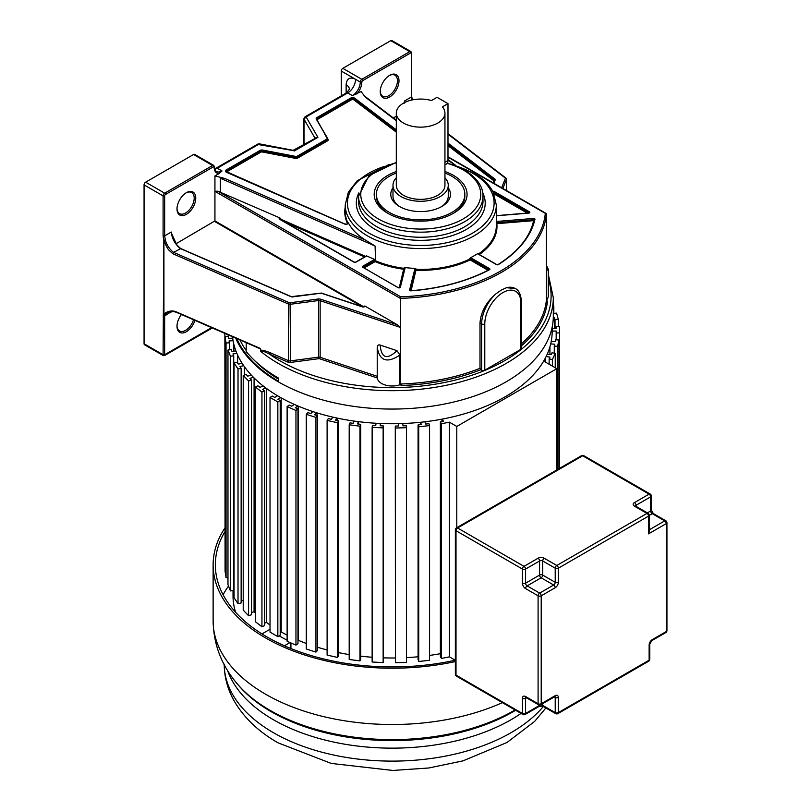 <?xml version="1.0" encoding="UTF-8"?>
<svg xmlns="http://www.w3.org/2000/svg" width="811" height="811" viewBox="0 0 811 811"><rect width="100%" height="100%" fill="white"/><g stroke="black" fill="none" stroke-linecap="round" stroke-linejoin="round"><path stroke-width="1.22" d="M444.945 164.866L446.385 164.045A7.735 4.471 -120 0 0 447.986 160.497L447.986 103.636L437.038 97.31L431.462 100.534A24.32 14.04 180 0 0 396.305 113.104A24.32 14.04 180 0 0 403.432 123.039A24.32 14.04 180 0 0 429.931 126.08A24.32 14.04 180 0 0 444.945 113.104A24.32 14.04 180 0 0 442.4 106.859L447.986 103.636M396.305 113.104L396.305 185.324A24.32 14.04 0 0 0 403.432 195.248A24.32 14.04 0 0 0 429.931 198.289A24.32 14.04 0 0 0 444.945 185.324L444.945 113.104M444.945 177.741A27.635 15.956 180 0 1 448.26 185.324A27.635 15.956 180 0 1 431.199 200.064A27.635 15.956 180 0 1 401.08 196.607A27.635 15.956 180 0 1 392.99 185.324A27.635 15.956 180 0 1 396.305 177.741M440.92 206.987A27.635 15.956 0 0 0 448.26 196.15L448.26 185.324M392.99 187.838A29.845 17.234 0 0 0 399.519 206.531A29.845 17.234 0 0 0 441.731 206.531L441.731 206.531A29.845 17.234 0 0 0 448.26 187.838M392.99 185.324L392.99 196.15A27.635 15.956 0 0 0 400.33 206.987M444.945 173.027A44.22 25.526 180 0 1 451.899 176.291A44.22 25.526 180 0 1 464.845 194.346A44.22 25.526 180 0 1 437.545 217.936A44.22 25.526 180 0 1 389.361 212.401A44.22 25.526 180 0 1 376.405 194.346A44.22 25.526 180 0 1 396.305 173.027M246.189 342.688L246.189 351.477A161.095 93.012 180 0 0 278.305 377.967L278.305 381.819A161.095 93.012 0 0 0 453.866 401.982A161.095 93.012 0 0 0 553.315 316.047L553.315 297.678A161.095 93.012 180 0 1 466.376 380.247A161.095 93.012 180 0 1 299.391 373.699A161.095 93.012 180 0 1 278.305 363.45A161.095 93.012 180 0 1 260.554 351.275C260.818 350.261 263.778 351.193 269.424 354.093L287.824 362.091A3.315 1.916 0 0 0 290.571 362.436L318.784 358.675A1.105 0.639 180 0 1 319.585 358.736L377.257 377.967A15.003 8.657 0 0 0 399.904 384.779L402.063 385.489A155.54 89.798 0 0 0 480.791 369.694L480 368.326L480 322.971C480.862 311.88 486.225 302.128 496.099 293.714L501.421 289.983L506.49 287.712A27.777 16.038 -60 0 1 515.188 288.534C518.705 289.821 520.834 294.352 521.585 302.148A2.21 1.277 180 0 1 520.936 303.05A25.567 14.76 -60 0 0 502.861 292.609A25.567 14.76 -60 0 0 484.785 323.924A2.21 1.277 180 0 1 481.653 323.924L480 322.971M235.727 338.136A161.095 93.012 0 0 0 278.305 381.819M396.305 120.707L365.457 97.249L361.067 91.562L352.42 95.647L347.706 92.92A2.22 1.287 -120 0 0 346.591 92.809L304.997 116.825L306.112 116.936L304.003 119.146A2.21 1.277 180 0 1 303.892 118.751L303.892 144.682M304.003 144.611L304.003 119.146L314.921 138.063L317.902 137.343L306.112 116.936L347.706 92.92A11.111 6.417 -60 0 0 355.563 79.306L360.277 82.033A2.21 1.277 -60 0 1 361.848 79.316A1.105 0.639 60 0 1 362.629 80.674A1.105 0.639 -60 0 0 361.848 82.033A1.105 0.639 180 0 1 360.277 82.033A11.111 6.417 120 0 1 352.42 95.647M396.305 129.841L354.731 98.222A2.656 1.531 0 0 0 350.737 98.07L316.939 117.585A2.656 1.531 0 0 0 316.3 119.146L327.218 138.063A1.764 1.024 180 0 1 326.792 139.107L297.292 156.138A1.764 1.024 180 0 1 295.488 156.381L262.723 150.076A2.656 1.531 0 0 0 260.007 150.451L226.208 169.965A2.656 1.531 0 0 0 226.482 172.267L344.401 223.948A2.656 1.531 0 0 0 348.537 223.177A75.545 43.622 0 0 0 365.497 240.127L224.799 178.461L214.935 175.926L214.935 191.335L400.32 298.367L400.32 327.391L320.142 300.668L320.142 357.286L319.585 358.736M171.81 235.119L171.273 232.037L164.653 235.859L164.653 195.877A1.105 0.639 -60 0 1 165.434 194.518L213.374 166.843A1.105 0.639 -60 0 1 214.155 167.299A12.216 7.056 120 0 0 219.203 173.463L214.935 175.926M219.203 173.463L222.011 170.939L217.297 168.212L258.891 144.196L257.786 144.084L216.182 168.1A2.22 1.287 60 0 1 217.297 168.212A11.111 6.417 -60 0 1 214.793 169.185M396.305 116.206L393.305 117.94M404.953 102.368L404.73 100.858L404.192 103.271M399.002 80.765A13.27 7.664 120 0 0 389.625 75.352L389.625 75.352A13.27 7.664 120 0 0 380.237 91.602A13.27 7.664 120 0 0 389.625 97.016A13.27 7.664 120 0 0 399.002 80.765M412.11 99.956L411.349 97.046L411.349 53.445A1.105 0.639 -60 0 0 410.559 52.999A1.105 0.639 -120 0 0 409.778 51.64A2.21 1.277 -60 0 1 410.883 51.529L391.865 40.55A2.21 1.277 120 0 0 390.76 40.662L342.82 68.337A2.21 1.277 120 0 0 341.259 71.044L341.259 95.891M380.247 91.136A12.165 7.025 120 0 0 382.762 96.266A12.165 7.025 120 0 0 388.844 95.657A12.165 7.025 120 0 0 397.441 80.765A12.165 7.025 120 0 0 394.916 75.2A12.165 7.025 120 0 0 389.219 75.595M256.783 347.149L260.453 348.882L260.554 351.275M260.453 348.882L255.86 346.591M193.565 154.506L212.594 165.485A2.21 1.277 -60 0 1 213.698 165.383L194.67 154.394A2.21 1.277 120 0 0 193.565 154.506L145.635 182.181A2.21 1.277 120 0 0 144.064 184.888L144.064 343.752A2.21 1.277 120 0 0 144.53 344.766L163.315 355.613L164.43 355.613L212.34 327.958M171.273 232.037C171.973 238.546 174.963 244.04 180.245 248.521L291.058 296.725A1.764 1.024 0 0 0 292.518 296.907L321.197 293.156L362.355 306.872A1.764 1.024 0 0 0 365.001 306.102L397.299 324.745L320.69 299.218A3.315 1.916 0 0 0 318.287 299.006L290.074 302.767A1.105 0.639 180 0 1 289.162 302.655L173.574 252.373C169.651 249.382 166.904 245.267 165.332 240.026L163.822 240.36L163.092 235.859L163.092 195.877A2.21 1.277 -60 0 1 164.653 193.17L212.594 165.485A1.105 0.639 -120 0 1 213.374 166.843M163.822 240.36L163.092 354.742L163.873 355.188L144.064 343.752M177.011 208.478A12.165 7.025 120 0 0 179.515 213.607A12.165 7.025 120 0 0 185.597 212.999A12.165 7.025 120 0 0 194.194 198.107A12.165 7.025 120 0 0 191.68 192.542A12.165 7.025 120 0 0 185.983 192.937M186.378 192.694L186.378 192.694A13.27 7.664 120 0 0 177.001 208.944A13.27 7.664 120 0 0 186.378 214.357A13.27 7.664 120 0 0 195.755 198.107A13.27 7.664 120 0 0 186.378 192.694M363.754 306.832L214.935 220.916L176.007 243.756M214.935 220.916L214.935 191.335L217.764 191.163L279.957 217.956A1.328 0.77 0 0 0 279.531 219.203L354.012 262.206A1.328 0.77 0 0 0 355.887 262.206L366.085 256.317A1.328 0.77 0 0 0 366.46 255.87L374.631 259.449A1.328 0.77 0 0 0 374.206 259.611L362.811 266.201A1.328 0.77 0 0 0 362.811 267.275L398.12 287.662A1.328 0.77 0 0 0 399.478 287.854A1.328 0.77 0 0 0 400.37 287.236L405.115 267.914A1.328 0.77 0 0 0 405.064 267.569A75.545 43.622 0 0 0 415.009 268.4L409.585 289.973A1.328 0.77 0 0 0 411.065 290.835A143.983 83.127 0 0 0 489.499 269.708A1.328 0.77 0 0 0 489.54 268.603L471.019 257.918A1.328 0.77 0 0 0 470.522 257.736A75.545 43.622 0 0 0 477.628 253.63A1.328 0.77 0 0 0 477.943 253.924L496.454 264.609A1.328 0.77 0 0 0 498.37 264.589A143.983 83.127 0 0 0 534.966 219.305A1.328 0.77 0 0 0 533.466 218.453L496.656 221.454A1.328 0.77 0 0 0 496.322 221.515M177.143 312.347A1.105 0.547 -66.5 0 1 176.707 312.458C173.666 311.201 170.391 311.343 166.873 312.884L165.272 314.192L163.934 313.857L163.923 240.421C165.728 245.236 167.421 248.521 169.023 250.264L172.915 253.782A1.105 0.547 113.5 0 1 173.574 252.373L180.65 248.693M365.001 306.102L364.027 306.082L364.027 306.751M397.299 324.745L400.32 327.391L400.32 384.008L402.063 385.489M399.904 384.779L399.904 354.995L396.974 350.676C386.999 360.104 381.383 358.239 380.146 345.06L396.974 350.676M380.146 345.06C378.453 344.482 377.48 345.273 377.227 347.432L377.227 347.432C379.629 361.047 387.192 363.571 399.904 354.995M377.227 347.889L377.227 376.314L320.142 357.286A2.21 1.277 180 0 0 318.541 357.144L318.541 300.526L290.318 304.287A2.21 1.277 180 0 1 288.493 304.064A1.105 0.547 -66.5 0 1 289.162 302.655M515.188 288.534L506.49 287.712M447.986 157.162L545.306 213.354A153.33 88.521 180 0 1 400.746 296.806L400.32 298.367A154.435 89.159 180 0 0 546.442 214.003L545.306 213.354L546.442 214.003L546.442 299.644L547.445 301.56A155.54 89.798 0 0 1 521.585 345.729M480.791 369.694L481.653 370.191A2.21 1.277 0 0 0 484.785 370.191L520.936 349.318A2.21 1.277 0 0 0 521.585 348.416L521.585 302.148M546.502 300.009A15.003 8.657 0 0 0 548.317 295.873L548.317 269.364L546.442 270.529M412.556 99.865L412.069 99.145M260.453 350.707C260.878 349.612 264.092 350.271 270.093 352.673A1.105 0.547 -66.5 0 1 269.424 354.093A158.885 91.734 180 0 0 483.295 371.043A158.885 91.734 180 0 0 522.426 348.446A158.885 91.734 180 0 0 548.317 278.761M211.6 327.634L164.653 354.742L164.653 315.945L165.272 314.192A1.105 0.872 -143.1 0 1 163.822 313.786L163.934 313.857C168.333 310.826 172.52 310.197 176.484 311.951A1.105 0.547 -66.5 0 0 176.707 312.458L258.739 348.142M170.999 311.667L170.908 312.336L171.131 311.657M163.092 315.945A1.105 0.639 180 0 0 164.653 315.945L171.303 311.637M181.441 314.516A13.27 7.664 120 0 0 177.001 326.286A13.27 7.664 120 0 0 184.411 332.591A13.27 7.664 120 0 0 194.934 320.386M163.092 354.742A1.105 0.639 180 0 0 164.653 354.742L163.873 355.188M177.011 325.819A12.165 7.025 120 0 0 179.515 330.949A12.165 7.025 120 0 0 193.505 319.757M377.257 377.967L377.216 347.666M546.442 265.491L546.442 266.12M363.318 267.346L375.544 260.757L375.087 246.037L365.497 240.127M405.064 267.569L403.949 267.975L399.255 287.753M410.315 290.602L415.445 269.688L416.144 269.353L415.009 268.4M470.522 257.736L469.65 258.709L470.086 259.905L488.029 270.276M478.368 253.944L477.628 253.63M279.957 217.956L280.87 219.264L365.548 256.377L366.46 255.87M224.799 178.461L220.369 178.227L220.369 191.832M348.537 223.177L348.132 222.741L348.132 223.37M396.305 171.516A46.43 26.804 0 0 0 387.8 175.389A46.43 26.804 0 0 0 387.79 213.303A46.43 26.804 0 0 0 453.461 213.303A46.43 26.804 0 0 0 453.461 175.389A46.43 26.804 0 0 0 444.945 171.516M376.405 194.346L376.405 196.15A44.22 25.526 0 0 0 388.591 213.749M452.66 213.749A44.22 25.526 0 0 0 464.845 196.15L464.845 194.346M294.606 150.795L259.581 144.794M315.418 138.022L317.902 137.343L294.241 150.998L293.106 150.339L315.033 138.468M278.305 381.14A160.274 92.535 180 0 1 236.771 338.582M240.015 340.002A157.75 91.075 0 0 0 246.189 350.504M254.38 360.337A157.75 91.075 0 0 0 278.305 379.051M232.544 336.747A159.949 92.342 0 0 0 335.318 417.695A159.949 92.342 0 0 0 505.324 396.691A159.949 92.342 0 0 0 552.159 332.53L552.281 326.569M456.786 527.687L456.786 426.444L556.843 368.67L543.684 361.067M456.786 426.444L449.406 422.176L441.458 423.758L440.373 421.933L443.505 421.304L442.198 419.115M424.903 421.791L425.674 424.062L428.928 423.697L429.566 425.593L418.719 426.809L418.081 424.923L421.335 424.558L420.564 422.278M402.793 423.535L403.006 425.856L406.321 425.755L406.493 427.681L395.454 428.015L395.281 426.089L398.596 425.988L398.383 423.666M380.481 423.494L380.136 425.795L383.441 425.968L383.147 427.894L372.137 427.336L372.421 425.41L375.726 425.582L376.081 423.271M358.401 421.649L357.489 423.91L360.723 424.346L359.972 426.221L349.196 424.782L349.957 422.906L353.18 423.332L354.093 421.081M336.97 418.05L335.531 420.22L338.623 420.909L337.427 422.703L327.107 420.422L328.303 418.618L331.405 419.307L332.845 417.138M316.614 412.769L314.668 414.796L317.567 415.729L315.945 417.412L306.284 414.32L307.896 412.637L310.806 413.559L312.752 411.532M297.738 405.905L295.316 407.761L297.972 408.906L295.954 410.447L287.124 406.605L289.142 405.064L291.788 406.22L294.2 404.365M280.697 397.593L277.849 399.225L280.2 400.583L277.838 401.942L270.022 397.431L272.384 396.072L274.726 397.42L277.565 395.778M265.826 387.982L262.612 389.381L264.609 390.912L261.943 392.068L255.293 386.969L257.959 385.813L259.956 387.344L263.159 385.945M253.407 377.277L249.9 378.402L251.501 380.075L248.582 381.008L243.219 375.432L246.149 374.489L247.75 376.162L251.268 375.047M243.706 365.68L239.955 366.511L241.141 368.295L238.018 368.985L234.055 363.024L237.177 362.335L238.363 364.119L242.114 363.287M236.883 353.414L232.97 353.931L233.72 355.796L230.456 356.232L227.972 350.007L231.226 349.582L231.976 351.447L235.889 350.92M233.092 340.711L229.087 340.914L229.371 342.82L226.046 342.992L225.083 336.636L228.408 336.464L228.702 338.369L232.706 338.167M553.315 305.26L553.315 306.294M553.315 315.367L553.315 313.543M553.315 313.431L556.589 313.137L558.313 319.433L555.018 319.737L554.501 317.851L553.284 317.963M552.24 328.506L556.103 328.465L556.052 326.549L559.387 326.519L559.58 332.895L556.245 332.936L556.184 331.02L552.19 331.06M551.227 341.38L555.221 341.664L555.616 339.758L558.941 340.002L557.593 346.327L554.278 346.094L554.673 344.199L550.689 343.915M547.273 354.062L551.156 354.66L552.017 352.805L555.241 353.312L552.382 359.476L549.148 358.979L550.01 357.124L546.127 356.526M556.843 469.924L556.843 368.67M224.87 333.412L225.083 564.213M225.083 336.636L225.083 571.319L226.046 577.675L227.972 577.574M227.972 350.007L227.972 584.701L230.456 590.915L233.72 590.479L233.72 355.796M234.055 363.024L234.055 597.717L238.018 603.668L241.141 602.978L241.141 368.295M241.141 600.931L243.219 600.464M243.219 375.432L243.219 610.115L248.582 615.691L251.501 614.758L251.501 380.075M251.501 612.569L254.076 611.747A159.189 91.907 0 0 0 255.293 612.954A159.189 91.907 180 0 1 254.076 611.747L254.076 377.936M255.293 386.969L255.293 621.652L261.943 626.751L264.609 625.595L264.609 390.912M264.609 623.193L266.424 622.402A159.189 91.907 0 0 0 270.022 624.977A159.189 91.907 180 0 1 266.424 622.402L266.424 388.428M280.2 400.583L280.2 635.266L277.838 636.635L270.022 632.114L270.022 397.431M281.224 397.887L281.224 631.962A159.189 91.907 0 0 0 287.124 635.114A159.189 91.907 180 0 1 281.224 631.962L280.2 632.56M287.124 406.605L287.124 641.298L295.954 645.14L297.972 643.589L297.972 408.906M297.972 640.416L298.195 640.244A159.189 91.907 0 0 0 306.284 643.447A159.189 91.907 180 0 1 298.195 640.244L298.195 406.098M306.284 414.32L306.284 649.003L315.945 652.105L317.567 650.412L317.567 415.729M317.567 647.259A159.189 91.907 0 0 0 327.107 649.946A159.189 91.907 180 0 1 317.567 647.259M327.107 420.422L327.107 655.106L337.427 657.397L338.623 655.592L338.623 420.909M338.623 652.622A159.189 91.907 0 0 0 349.196 654.568A159.189 91.907 180 0 1 338.623 652.622M349.196 424.782L349.196 659.475L359.972 660.904L360.723 659.029L360.723 424.346M360.723 656.17A159.189 91.907 0 0 0 372.137 657.255A159.189 91.907 180 0 1 360.723 656.17M372.137 427.336L372.137 662.019L383.147 662.577L383.441 425.968M383.441 657.843A159.189 91.907 0 0 0 395.281 657.974A159.189 91.907 180 0 1 383.441 657.843M395.281 426.089L395.454 662.699L406.493 662.364L406.493 427.681M406.493 657.62A159.189 91.907 0 0 0 418.081 656.768A159.189 91.907 180 0 1 406.493 657.62M418.081 424.923L418.081 659.607L418.719 661.502L429.566 660.276L429.566 425.593M429.566 655.42A159.189 91.907 0 0 0 440.373 653.686A159.189 91.907 180 0 1 429.566 655.42M440.373 421.933L440.373 656.616L441.458 658.441L449.406 656.859L455.245 660.235M545.397 357.975L545.397 362.061M549.148 364.23L549.148 358.979M552.382 366.096L552.382 359.476M555.241 367.748L555.241 353.312M549.939 346.753L549.939 354.468M554.278 353.16L554.278 346.094M557.593 469.488L557.593 346.327M558.941 468.717L558.941 340.002M556.184 339.799L556.184 331.02M556.245 339.809L556.245 332.936M559.58 468.342L559.58 332.895M556.052 328.465L556.052 326.549M554.501 328.485L554.501 317.851M555.018 328.475L555.018 319.737M558.313 326.529L558.313 319.433M553.822 313.381L553.822 306.203M228.205 336.474L228.205 334.862M228.378 336.464L228.378 334.933M226.046 577.675L226.046 342.992M229.371 349.825L229.371 342.82M233.842 351.193L233.842 344.31M230.456 590.915L230.456 356.232M237.623 363.004L237.623 355.076M238.018 603.668L238.018 368.985M244.405 375.047L244.405 366.684M248.582 615.691L248.582 381.008M261.943 626.751L261.943 392.068M277.838 636.635L277.838 401.942M295.954 645.14L295.954 410.447M315.945 652.105L315.945 417.412M316.979 415.536L316.979 412.89M337.427 657.397L337.427 422.703M337.244 420.595L337.244 418.111M359.972 660.904L359.972 426.221M358.563 424.052L358.563 421.669M383.147 662.577L383.147 427.894M380.552 425.826L380.552 423.494M398.343 423.677L398.343 425.998M395.454 662.699L395.454 428.015M420.422 422.288L420.422 424.66M418.719 661.502L418.719 426.809M441.954 419.165L441.954 421.619M441.458 658.441L441.458 423.758M449.406 422.176L449.406 656.859M233.031 590.57L233.031 595.862A159.189 91.907 0 0 0 235.575 612.244M279.187 635.854A159.189 91.907 0 0 0 279.653 636.118A159.189 91.907 0 0 0 287.124 640.163M290.926 648.526L290.926 642.951M261.973 633.908L269.414 629.61A159.189 91.907 0 0 0 270.022 630.035M290.024 642.555L284.428 645.779M455.356 661.573A179.089 103.392 180 0 1 265.582 637.922A179.089 103.392 180 0 1 213.131 564.811A179.089 103.392 180 0 1 224.87 528.002M224.87 531.752A176.879 102.115 0 0 0 215.341 564.811A176.879 102.115 0 0 0 267.143 637.02A176.879 102.115 0 0 0 455.356 660.205M223.116 594.757A176.879 102.115 180 0 1 228.509 586.039M648.536 533.841L649.185 531.661L649.185 515.218A2.21 1.277 180 0 1 648.536 516.12L558.343 568.187L558.343 582.308A4.42 2.555 120 0 1 555.221 587.722L541.211 595.811L541.211 703.745L555.221 695.656A4.42 2.555 120 0 1 558.343 697.46L558.343 712.605L649.135 660.195L649.135 645.049A4.42 2.555 120 0 1 652.257 639.636L666.287 631.536L666.287 523.602L648.536 533.841L648.536 516.12A2.21 1.277 -120 0 0 646.975 513.404L634.466 506.186A4.42 2.555 0 0 1 634.466 502.577L649.084 494.142L582.643 455.772A2.21 1.277 -120 0 0 581.538 455.67L456.461 527.88A2.21 1.277 60 0 1 457.566 527.981L524.018 566.352L538.017 558.262A2.21 1.277 -120 0 1 539.589 560.969L525.579 569.058L525.579 583.17L539.589 575.08L539.589 560.969A2.21 1.277 0 0 1 542.711 560.969L542.711 575.08L555.221 582.308A2.21 1.277 0 0 0 558.343 582.308M444.945 162.251L447.986 160.497M447.986 160.01L454.667 165.089M356.799 94.025A12.216 7.056 120 0 0 361.848 82.033M410.559 52.999L362.629 80.674M412.323 99.195A1.105 1.105 0 0 1 412.343 99.246L411.674 96.59A1.105 0.639 0 0 1 411.349 97.046L404.73 100.858M411.349 52.543A1.105 0.639 180 0 1 411.349 53.445M342.82 68.337L361.848 79.316L409.778 51.64L390.76 40.662M341.259 71.044L355.563 79.306C349.865 76.629 346.723 78.454 346.135 84.76L346.135 93.072M346.591 92.809L349.389 89.24A11.111 6.417 0 0 0 346.135 84.76M145.635 182.181L164.653 193.17A1.105 0.639 60 0 1 165.434 194.518M164.653 195.877A1.105 0.639 180 0 1 163.092 195.877L144.064 184.888M163.092 235.859A1.105 0.639 0 0 0 164.653 235.859L165.332 240.026M214.631 221.464L362.213 306.67M171.658 233.598L176.697 244.75L180.518 248.45L291.321 296.664L321.409 293.065L362.568 306.791L364.352 306.517A1.105 0.639 0 0 0 364.027 306.082M320.69 299.218L320.142 300.668A2.21 1.277 0 0 0 318.541 300.526L318.287 299.006M521.585 343.671A154.435 89.159 0 0 0 546.442 299.644M400.32 384.008A154.435 89.159 0 0 0 480 368.326M481.653 370.191L481.653 323.924A27.777 16.038 -60 0 1 496.099 293.714M484.785 323.924L484.785 370.191M520.936 349.318L520.936 303.05M493.848 183.266L495.197 179.89A1.764 1.024 0 0 0 494.882 179.049L447.986 143.121M447.986 134.16L505.152 177.954A1.105 0.639 180 0 1 505.344 178.481L501.634 187.757M447.986 144.297L494.355 179.819L494.882 179.049M447.986 145.625L494 180.883L494.355 179.819A1.105 0.639 0 0 1 494.578 180.194A0.659 0.527 -158.2 0 0 494.548 180.346L493.473 183.043M494.467 180.468A1.105 0.639 180 0 0 494.355 180.366L447.986 144.845M270.093 352.673L288.493 360.682L288.493 304.064L172.915 253.782M260.321 348.426L176.484 311.951M290.074 302.767L290.571 362.436M318.784 358.675L318.541 357.144L290.318 360.905A2.21 1.277 0 0 1 288.493 360.682A1.105 0.547 113.5 0 1 287.824 362.091M506.034 178.471A2.21 1.277 180 0 1 506.48 179.241A2.21 1.277 180 0 1 506.419 179.525L502.85 188.466M506.419 190.524L506.419 179.525A1.105 0.882 -158.2 0 0 505.344 178.481M505.152 177.954A1.105 0.72 -52.5 0 1 505.821 177.974L447.986 133.663M495.197 179.89A0.659 0.527 -158.2 0 0 494.578 180.184L493.443 183.033M217.764 191.163L400.746 296.806M496.322 215.777L528.721 213.131A1.328 0.77 0 0 0 529.786 212.614A1.328 0.77 0 0 0 529.471 211.833L494.152 191.447A1.328 0.77 0 0 0 492.723 191.274M527.312 213.121L493.98 193.88M529.005 212.948L493.686 192.258L528.924 212.969M529.188 212.847L529.471 211.833M494.152 191.447L493.169 192.146M478.449 253.985A75.545 43.622 0 0 0 496.322 225.823L496.322 204.95A75.545 43.622 180 0 1 449.679 245.246A75.545 43.622 180 0 1 367.342 235.798A75.545 43.622 180 0 1 366.775 235.454A75.545 43.622 180 0 1 345.222 204.95L345.222 211.489A75.545 43.622 0 0 0 348.101 223.41M364.261 267.894L375.148 261.608L375.544 260.757A75.545 43.622 0 0 0 403.949 268.34L404.405 268.553M411.096 290.713L416.144 269.353A75.545 43.622 0 0 0 469.65 259.074L489.023 269.759M496.656 221.454L496.322 222.518M534.317 219.751L496.748 222.751L533.557 219.74L533.466 218.453M496.322 222.893L496.839 223.664L533.648 220.663L533.557 219.74L534.114 219.842M479.342 254.512A76.214 43.997 0 0 0 496.839 223.664A0.659 0.537 173.9 0 1 496.322 223.481M534.297 220.268A0.659 0.537 12.9 0 1 533.648 220.663A142.655 82.367 180 0 1 525.234 239.64M534.966 219.305A0.659 0.537 -167.1 0 0 534.307 219.801M471.019 257.918L469.65 258.709M489.074 269.728L489.54 268.603M489.256 269.647L470.552 258.729L470.086 259.905A76.214 43.997 0 0 1 416.104 270.276A0.659 0.537 13.8 0 1 415.445 269.688L415.445 269.313A0.659 0.537 -166.2 0 0 414.796 268.715M409.585 289.973A0.659 0.537 13.8 0 1 410.234 290.551L410.234 290.622M416.144 268.988L415.445 269.313L410.244 290.561M404.456 268.319L403.949 267.975M405.115 267.914A0.659 0.537 -166.2 0 0 404.456 268.4L399.762 287.52M398.12 287.662L399.732 287.611A0.659 0.537 13.8 0 1 400.37 287.236M404.263 269.14A0.659 0.537 13.8 0 1 403.797 269.252A76.214 43.997 0 0 1 375.148 261.608L374.682 260.422L363.085 267.224M363.277 267.549L398.576 287.844M362.811 266.201L363.277 267.326M375.544 260.392L374.206 259.611M375.087 246.037L220.369 178.227M284.732 221.981L364.565 256.965M280.048 219.274L280.768 219.69M280.87 218.899L279.805 219.203M347.706 223.907A2.21 1.277 0 0 0 348.213 223.096A2.21 1.277 0 0 0 348.132 222.741M226.208 169.965L226.522 170.503A2.21 1.277 0 0 0 225.874 171.405A2.21 1.277 0 0 0 226.381 172.216M262.723 150.076L262.582 150.684A2.21 1.277 0 0 0 260.321 150.988L226.522 170.503L226.522 171.233L260.321 151.718L260.007 150.451M225.985 171.729A2.21 1.277 180 0 1 226.522 171.233L226.837 171.78A1.764 1.024 180 0 0 226.441 172.114M297.292 156.138L297.607 156.675A2.21 1.277 180 0 1 295.346 156.989L262.582 150.684L262.582 151.414L295.346 157.709L295.488 156.381M226.837 171.78L260.635 152.255L260.321 151.718A2.21 1.277 180 0 1 262.582 151.414L262.45 152.012L295.204 158.317A2.656 1.531 0 0 0 297.921 157.942L327.411 140.921A2.656 1.531 0 0 0 328.05 139.35L327.745 138.823M295.204 158.317L295.346 157.709A2.21 1.277 0 0 0 297.607 157.405L327.097 140.374L326.792 139.107M327.218 138.063L327.634 138.346A2.21 1.277 180 0 1 327.745 138.742A2.21 1.277 180 0 1 327.097 139.654L297.607 156.675L297.921 157.942M327.411 140.921L327.097 140.374A2.21 1.277 0 0 0 327.745 139.472A2.21 1.277 0 0 0 327.654 139.107M327.492 138.103L316.3 119.146M316.939 117.585L317.253 118.122A2.21 1.277 0 0 0 316.604 119.024A2.21 1.277 0 0 0 316.625 119.227M354.731 98.222L354.377 98.739A2.21 1.277 0 0 0 351.051 98.607L317.253 118.122L317.253 118.852L351.051 99.337L350.737 98.07M316.716 119.349A2.21 1.277 180 0 1 317.253 118.852L317.557 119.389A1.764 1.024 180 0 0 317.06 119.957M396.305 130.622L354.377 98.739L354.377 99.469L396.305 131.352M317.557 119.389L351.366 99.875L351.051 99.337A2.21 1.277 180 0 1 354.377 99.469L354.022 99.986L396.305 132.142M345.222 207.119A75.991 43.875 0 0 0 347.645 223.795M260.635 152.255A1.764 1.024 180 0 1 262.45 152.012M351.366 99.875A1.764 1.024 180 0 1 354.022 99.986M458.185 166.731A73.325 42.334 180 0 1 472.62 173.199A73.325 42.334 180 0 1 472.62 233.071A73.325 42.334 180 0 1 368.914 233.071A73.325 42.334 180 0 1 383.35 166.731M358.797 192.937A64.444 37.205 0 0 0 374.611 229.097A64.444 37.205 0 0 0 375.199 229.442A64.444 37.205 0 0 0 453.43 235.21A64.444 37.205 0 0 0 482.738 192.937M376.77 226.725A62.214 35.917 0 0 0 444.58 234.511A62.214 35.917 0 0 0 482.981 201.321L482.981 196.242A62.214 35.917 180 0 1 444.58 229.432A62.214 35.917 180 0 1 376.77 221.646A62.214 35.917 180 0 1 376.203 221.302A62.214 35.917 180 0 1 358.553 196.242L358.553 201.321A62.214 35.917 0 0 0 376.203 226.391A62.214 35.917 0 0 0 376.77 226.725M447.185 163.325A59.994 34.64 180 0 1 463.193 169.935A59.994 34.64 180 0 1 463.193 218.919A59.994 34.64 180 0 1 378.342 218.919A59.994 34.64 180 0 1 396.305 162.798M494 180.883L493.392 183.002M214.155 166.397A1.105 0.639 180 0 1 214.155 167.299M213.698 165.383L214.479 166.843C215.037 170.158 215.696 171.699 216.456 171.486A11.111 6.417 120 0 0 222.011 170.939M515.066 709.96A172.571 99.631 180 0 1 270.742 710.75A172.571 99.631 180 0 1 270.195 710.436A172.571 99.631 180 0 1 236.721 683.186C221.464 665.081 213.607 644.39 213.131 621.114A179.089 103.392 0 0 0 265.582 694.226A179.089 103.392 0 0 0 266.15 694.551A179.089 103.392 0 0 0 502.384 702.64M236.721 683.186L237.887 684.585A171.273 98.881 0 0 0 270.55 711.308A171.273 98.881 0 0 0 271.107 711.632A171.273 98.881 0 0 0 515.624 710.284M224.211 664.655A168.009 97.006 0 0 0 273.419 732.698A168.009 97.006 0 0 0 274.23 733.164A168.009 97.006 0 0 0 543.34 706.503M521.047 713.416A168.009 97.006 180 0 1 273.419 719.732A168.009 97.006 180 0 1 272.861 719.418A168.009 97.006 180 0 1 227.617 670.596M650.189 494.031A2.21 2.21 0 0 1 651.294 495.947A2.21 1.277 180 0 1 650.645 496.849A2.21 1.277 -120 0 0 649.084 494.142A2.21 1.277 -60 0 1 650.189 494.031L583.748 455.67A2.21 1.277 120 0 0 582.643 455.772L457.566 527.981A2.21 1.277 120 0 0 456.005 530.698L522.446 569.058A2.21 1.277 -60 0 1 524.018 566.352A2.21 1.277 60 0 1 525.579 569.058A2.21 1.277 180 0 1 522.446 569.058L522.446 583.17A2.21 1.277 0 0 0 525.579 583.17A2.21 1.277 -120 0 0 527.14 585.877L539.65 593.105L553.66 585.015A2.21 1.277 120 0 0 555.221 582.308L555.221 568.187A2.21 1.277 -60 0 1 556.782 565.48A2.21 1.277 60 0 1 558.343 568.187A2.21 1.277 180 0 1 555.221 568.187L542.711 560.969A2.21 1.277 120 0 1 544.272 558.262L556.782 565.48L646.975 513.404A2.21 1.277 -60 0 1 648.08 513.302L635.571 506.074A2.21 1.277 120 0 0 634.466 506.186M555.221 587.722A2.21 1.277 -120 0 0 553.66 585.015L541.15 577.797A2.21 1.277 60 0 1 539.589 575.08A2.21 1.277 180 0 1 542.711 575.08A2.21 1.277 -60 0 1 541.15 577.797L527.14 585.877A2.21 1.277 120 0 0 525.579 588.583A4.42 2.555 -120 0 1 522.446 583.17M456.461 527.88A2.21 2.21 0 0 0 455.356 529.796A2.21 1.277 180 0 0 456.005 530.698L456.005 675.117L522.446 713.477L522.446 698.332A4.42 2.555 -120 0 1 525.579 696.527L538.088 703.745L538.088 595.811L525.579 588.583M539.65 593.105A2.21 1.277 60 0 1 541.211 595.811A2.21 1.277 180 0 1 538.088 595.811A2.21 1.277 -60 0 1 539.65 593.105M525.579 696.527A2.21 1.277 120 0 0 526.035 697.541L538.545 704.759A2.21 1.277 -60 0 1 538.088 703.745A2.21 1.277 0 0 0 541.211 703.745A2.21 1.277 60 0 1 540.755 704.759L554.765 696.669A2.21 1.277 -120 0 0 555.221 695.656M542.711 703.624L542.711 705.388L555.221 712.605L555.221 697.46L554.308 696.933M558.343 697.46A2.21 1.277 180 0 1 555.221 697.46A2.21 1.277 120 0 0 554.927 696.588M455.356 529.796L455.356 674.215A2.21 1.277 0 0 0 456.005 675.117A2.21 1.277 120 0 0 456.461 676.131L522.913 714.491A2.21 1.277 -60 0 1 522.446 713.477A2.21 1.277 -0 0 0 525.579 713.477L539.589 705.388A2.21 1.277 180 0 1 542.711 705.388A2.21 1.277 120 0 0 543.167 706.401L539.133 706.401A2.21 1.277 -120 0 0 539.589 705.388L539.589 705.053M526.491 697.805L525.579 698.332L525.579 713.477A2.21 1.277 60 0 1 525.122 714.491L539.133 706.401M544.272 558.262A4.42 2.555 0 0 0 538.017 558.262M647.34 512.876L650.645 510.96A2.21 1.277 0 0 0 651.294 510.058L653.321 513.566A2.21 1.277 120 0 0 652.216 513.667A2.21 1.277 60 0 1 650.645 510.96L650.645 496.849L636.037 505.283L636.037 507.088M652.257 639.636A2.21 1.277 60 0 1 651.801 640.649L665.831 632.55A2.21 1.277 -120 0 0 666.287 631.536A2.21 1.277 0 0 0 666.936 630.634L666.936 522.7A2.21 1.277 180 0 1 666.287 523.602A2.21 1.277 -120 0 0 664.716 520.895L652.216 513.667L649.185 515.421M649.783 659.292A2.21 2.21 0 0 1 648.678 661.208A2.21 1.277 -120 0 0 649.135 660.195A2.21 1.277 0 0 0 649.783 659.292L649.783 644.147A2.21 1.277 180 0 1 649.135 645.049M557.887 713.619A2.21 2.21 0 0 1 555.677 713.619A2.21 1.277 -60 0 1 555.221 712.605A2.21 1.277 0 0 0 558.343 712.605A2.21 1.277 60 0 1 557.887 713.619L648.678 661.208M649.185 529.857L664.716 520.895A2.21 1.277 -60 0 1 665.831 520.784A2.21 2.21 0 0 1 666.936 522.7M634.466 502.577A2.21 1.277 60 0 1 636.037 505.283A2.21 1.277 0 0 0 635.418 505.973M525.863 697.45A2.21 1.277 -120 0 0 525.579 698.332A2.21 1.277 180 0 1 522.446 698.332M304.997 116.825L303.892 118.751M411.674 96.59L411.674 52.999L410.883 51.529M553.315 297.678L548.317 274.382M546.442 265.217L548.317 269.364M506.48 190.555L506.48 179.241L505.821 177.974M447.986 156.787L546.107 213.435M496.322 215.655L529.198 212.918M478.216 253.924L496.788 264.579L498.015 264.568C518.128 251.704 530.222 236.751 534.317 219.7M410.204 290.531L411.015 290.723C440.829 288.321 466.883 281.305 489.185 269.668L489.266 269.688M399.732 287.581L404.466 268.299M365.812 256.317L355.563 262.166L354.346 262.166L279.785 219.102M348.213 223.096C347.889 223.998 346.672 224.272 344.574 223.907L225.874 171.405M316.604 119.024L327.745 139.472M455.721 165.414L447.986 159.524M396.305 120.221L364.555 96.073M496.322 204.95L493.149 192.106C489.347 184.726 482.869 178.379 473.725 173.088L452.406 164.451M389.138 164.451L357.327 180.66L348.345 192.187L345.222 204.95M482.981 196.242C483.356 190.372 480.305 179.586 464.297 169.823L447.449 162.91M396.305 162.322L369.025 175.673L358.553 196.242M216.182 168.1L214.682 168.739M293.116 150.339L259.307 143.831L257.786 144.084M551.409 340.377L551.409 341.39M213.131 621.114L213.131 564.811M545.874 707.962L534.631 721.425L506.997 742.491L463.02 760.86L428.776 767.987L392.838 770.45L331.243 763.435L278.001 742.815C258.618 731.735 244.05 717.857 234.308 701.191C227.668 689.512 224.302 677.155 224.211 664.108M538.545 704.759A2.21 2.21 0 0 0 540.755 704.759M522.913 714.491A2.21 2.21 0 0 0 525.122 714.491M455.356 674.215A2.21 2.21 0 0 0 456.461 676.131M651.294 495.947L651.294 510.058M650.432 642.119A2.21 2.21 0 0 0 651.142 641.177M555.677 713.619L543.167 706.401M665.831 632.55A2.21 2.21 0 0 0 666.936 630.634M653.321 513.566L665.831 520.784M649.185 515.218A2.21 2.21 0 0 0 648.08 513.302M649.783 644.147L651.801 640.649M583.748 455.67A2.21 2.21 0 0 0 581.538 455.67"/></g></svg>

